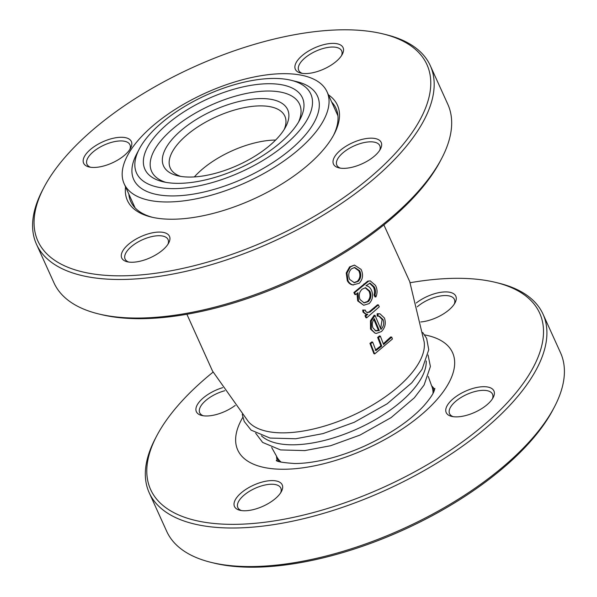 <?xml version="1.0" encoding="UTF-8"?>
<svg xmlns="http://www.w3.org/2000/svg" width="597" height="597" viewBox="0 0 597 597"><rect width="100%" height="100%" fill="white"/><g stroke="black" fill="none" stroke-linecap="round" stroke-linejoin="round"><path stroke-width="0.9" d="M261.374 435.758A91.953 40.529 -24.4 0 0 292.112 444.81A91.953 40.529 -24.4 0 0 410.975 392.102A91.953 40.529 -24.4 0 0 426.228 360.976M186.891 314.268L212.525 371.058L248.442 421.721A97.304 42.887 -24.4 0 0 282.456 432.855A97.304 42.887 -24.4 0 0 408.236 377.073A97.304 42.887 -24.4 0 0 424.183 341.999L409.721 281.605L383.878 224.912M383.304 343.768L390.736 336.939L391.729 337.118L383.595 344.544L380.364 336.141L379.483 335.902L377.655 337.417L380.879 345.79L375.147 350.238M380.879 345.79L381.752 346.073L375.946 350.581L372.715 342.193L371.931 341.88L369.939 343.335L373.856 353.573L374.632 353.939L392.423 339.006L391.729 337.118M375.05 315.403L374.17 315.253L370.468 320.716L370.528 329.096L374.991 333.133L376.386 333.417L381.446 331.551C385.207 327.671 386.192 323.149 384.401 317.985L379.961 313.798L378.065 313.843L378.117 316.186L379.453 316.231L383.087 319.596C384.349 323.313 383.647 326.574 380.968 329.387L375.05 315.403L371.304 320.917L371.334 329.343L374.991 333.133M379.961 313.798L377.155 313.716L377.207 316.052L378.117 316.186M378.946 316.186L382.14 319.47L380.632 328.559M365.424 310.119L362.7 310.037L363.013 312.082L365.394 314.022L367.789 314.32L365.789 315.925L366.662 317.85L379.282 306.828L378.408 304.895L369.924 312.082L367.237 312.567L365.64 311.306L365.424 310.119L363.483 310.216L363.797 312.268L366.17 314.209M366.976 314.141L364.998 315.723L365.871 317.641L366.662 317.85M378.408 304.895L377.468 304.828L369.088 311.925L366.856 312.447M369.565 283.187L373.312 286.941C374.64 289.455 374.886 292.134 374.05 294.978L374.961 296.903L375.901 296.94C377.565 292.993 377.431 289.135 375.476 285.373L370.23 280.874L368.655 281.127L354.611 292.672L355.603 294.612L357.961 292.702L358.469 301.06L363.677 305.268L369.155 303.582C372.759 299.701 373.483 295.149 371.349 289.911C370.065 287.358 368.274 285.963 365.961 285.724L370.05 283.127L374.259 286.926C375.595 289.448 375.834 292.142 374.983 295L375.901 296.94M370.23 280.874L367.737 281.15L353.864 292.552L354.849 294.485L355.603 294.612M356.984 293.5L357.707 300.91L363.677 305.268M354.446 265.098L349.588 266.919L346.238 272.948L347.305 280.717C348.611 283.105 350.409 284.508 352.715 284.933L359.222 283.276C362.894 279.284 363.513 274.657 361.081 269.389L354.446 265.098L350.379 266.896L346.976 272.986L348.036 280.799C349.342 283.194 351.155 284.597 353.476 285.008M166.585 201.973A111.385 49.088 155.6 0 1 124.176 183.831A111.385 49.088 155.6 0 1 168.891 113.557A111.385 49.088 155.6 0 1 284.635 73.67A111.385 49.088 155.6 0 1 327.044 91.811A111.385 49.088 155.6 0 1 282.336 162.085A111.385 49.088 155.6 0 1 166.585 201.973M291.008 80.259L296.642 81.625A100.9 44.469 155.6 0 1 295.202 145.429A100.9 44.469 155.6 0 1 172.145 195.935A100.9 44.469 155.6 0 1 136.541 154.25L139.228 149.116A95.654 42.156 -24.4 0 0 172.973 188.63A95.654 42.156 -24.4 0 0 289.642 140.75A95.654 42.156 -24.4 0 0 291.008 80.259A95.654 42.156 -24.4 0 0 274.359 78.438A95.654 42.156 -24.4 0 0 139.228 149.116M269.501 83.722A86.483 38.118 155.6 0 1 300.015 119.452A86.483 38.118 155.6 0 1 177.839 183.346A86.483 38.118 155.6 0 1 162.787 181.704A86.483 38.118 155.6 0 1 164.018 127.019A86.483 38.118 155.6 0 1 269.501 83.722M165.735 182.324A81.244 35.805 155.6 0 1 171.026 130.392A81.244 35.805 155.6 0 1 268.665 91.028A81.244 35.805 155.6 0 1 298.537 122.079M261.725 98.572A68.14 30.029 155.6 0 1 285.762 126.728A68.14 30.029 155.6 0 1 189.503 177.063A68.14 30.029 155.6 0 1 177.645 175.772A68.14 30.029 155.6 0 1 178.615 132.683A68.14 30.029 155.6 0 1 261.725 98.572M284.247 129.37A62.901 27.723 -24.4 0 0 284.836 116.124A62.901 27.723 -24.4 0 0 260.889 105.878A62.901 27.723 -24.4 0 0 195.525 128.407A62.901 27.723 -24.4 0 0 170.279 168.085A62.901 27.723 -24.4 0 0 180.63 176.376M349.588 266.919L350.379 266.896M346.238 272.948L346.976 272.986M347.305 280.717L348.036 280.799M349.7 279.463C347.999 275.389 348.588 271.844 351.476 268.829L354.663 267.441L359.663 270.754C361.506 274.769 361.021 278.292 358.215 281.321L354.342 282.694L349.7 279.463M354.245 267.478L358.797 270.799L359.663 270.754M358.797 270.799C360.633 274.799 360.17 278.292 357.402 281.284L358.215 281.321M357.402 281.284L353.969 282.657M373.312 286.941L374.259 286.926M374.05 294.978L374.983 295M367.737 281.15L368.655 281.127M353.864 292.552L354.611 292.672M357.707 300.91L358.469 301.06M360.058 299.567C358.506 295.582 359.185 292.12 362.103 289.194L365.573 287.724L369.871 291.179C371.625 295.112 371.103 298.582 368.304 301.589L364.14 302.918L360.058 299.567M365.133 287.732L368.976 291.149L369.871 291.179M368.976 291.149C370.722 295.067 370.215 298.515 367.453 301.485L368.304 301.589M367.453 301.485L363.745 302.836M369.088 311.925L369.924 312.082M362.7 310.037L363.483 310.216M363.013 312.082L363.797 312.268M364.998 315.723L365.789 315.925M370.468 320.716L371.304 320.917M370.528 329.096L371.334 329.343M377.155 313.716L378.065 313.843M382.14 319.47L383.087 319.596M374.334 318.679L379.326 330.537L375.901 330.925L372.968 327.925C371.767 324.708 372.222 321.626 374.334 318.679M373.856 319.402L378.446 330.328L379.326 330.537M378.446 330.328L375.05 330.686M377.655 337.417L378.513 337.671L381.752 346.073M380.364 336.141L378.513 337.671M369.939 343.335L370.7 343.663L374.632 353.939M372.715 342.193L370.7 343.663M165.6 247.233A26.208 11.552 155.6 0 1 127.161 261.755A26.208 11.552 155.6 0 1 125.624 247.083A26.208 11.552 155.6 0 1 156.451 232.211A26.208 11.552 155.6 0 1 168.75 242.889A26.208 11.552 155.6 0 1 165.6 247.233M167.966 244.225A23.589 10.395 -24.4 0 0 168.063 239.554A23.589 10.395 -24.4 0 0 151.041 236.778A23.589 10.395 -24.4 0 0 128.594 249.233A23.589 10.395 -24.4 0 0 125.101 259.046A23.589 10.395 -24.4 0 0 128.683 262.046M127.482 152.444A26.208 11.552 155.6 0 1 89.043 166.966A26.208 11.552 155.6 0 1 87.505 152.295A26.208 11.552 155.6 0 1 118.333 137.422A26.208 11.552 155.6 0 1 130.631 148.101A26.208 11.552 155.6 0 1 127.482 152.444M129.84 149.437A23.589 10.395 -24.4 0 0 129.945 144.765A23.589 10.395 -24.4 0 0 112.923 141.989A23.589 10.395 -24.4 0 0 90.475 154.444A23.589 10.395 -24.4 0 0 86.983 164.257A23.589 10.395 -24.4 0 0 90.565 167.257M339.208 58.551A26.208 11.552 155.6 0 1 300.769 73.073A26.208 11.552 155.6 0 1 299.231 58.402A26.208 11.552 155.6 0 1 330.059 43.529A26.208 11.552 155.6 0 1 342.35 54.208A26.208 11.552 155.6 0 1 339.208 58.551M341.566 55.543A23.589 10.395 -24.4 0 0 341.671 50.872A23.589 10.395 -24.4 0 0 324.649 48.096A23.589 10.395 -24.4 0 0 302.201 60.551A23.589 10.395 -24.4 0 0 298.709 70.364A23.589 10.395 -24.4 0 0 302.291 73.364M377.326 153.339A26.208 11.552 155.6 0 1 338.887 167.861A26.208 11.552 155.6 0 1 337.35 153.19A26.208 11.552 155.6 0 1 368.177 138.317A26.208 11.552 155.6 0 1 380.476 148.996A26.208 11.552 155.6 0 1 377.326 153.339M379.685 150.332A23.589 10.395 -24.4 0 0 379.789 145.661A23.589 10.395 -24.4 0 0 362.767 142.884A23.589 10.395 -24.4 0 0 340.32 155.339A23.589 10.395 -24.4 0 0 336.827 165.153A23.589 10.395 -24.4 0 0 340.409 168.153M395.311 153.399A213.592 94.132 -24.4 0 0 382.781 33.857A213.592 94.132 -24.4 0 0 69.513 152.235A213.592 94.132 -24.4 0 0 43.865 187.6A213.592 94.132 -24.4 0 0 144.071 274.62A213.592 94.132 -24.4 0 0 395.311 153.399M382.781 33.857L385.595 34.544A216.211 95.289 155.6 0 1 430.288 65.64A216.211 95.289 155.6 0 1 398.281 155.548A216.211 95.289 155.6 0 1 192.518 269.777A216.211 95.289 155.6 0 1 36.484 244.277A216.211 95.289 155.6 0 1 42.521 190.167L43.865 187.6M328.417 94.826A115.311 50.82 155.6 0 1 334.208 134.041A115.311 50.82 155.6 0 1 320.358 153.13A115.311 50.82 155.6 0 1 151.235 217.039A115.311 50.82 155.6 0 1 125.549 186.846M128.833 194.092A112.691 49.663 -24.4 0 0 130.758 201.51A112.691 49.663 -24.4 0 0 152.668 217.368M441.743 158.317L440.399 160.884A213.592 94.132 155.6 0 1 414.751 196.249A213.592 94.132 155.6 0 1 101.49 314.619L98.669 313.94A216.211 95.289 -24.4 0 0 415.781 194.115A216.211 95.289 -24.4 0 0 441.743 158.317A216.211 95.289 -24.4 0 0 447.78 104.206L430.288 65.64M133.691 204.808A112.691 49.663 -24.4 0 0 133.915 206.54M337.723 114.087A112.691 49.663 -24.4 0 0 336.559 112.781M36.484 244.277L53.976 282.844A216.211 95.289 -24.4 0 0 98.669 313.94M333.514 135.332A112.691 49.663 -24.4 0 0 336.014 108.408A112.691 49.663 -24.4 0 0 331.701 102.072M554.479 406.833L553.135 409.4A213.592 94.132 155.6 0 1 527.487 444.765A213.592 94.132 155.6 0 1 214.219 563.143L211.405 562.456A216.211 95.289 -24.4 0 0 528.509 442.631A216.211 95.289 -24.4 0 0 554.479 406.833A216.211 95.289 -24.4 0 0 560.516 352.723L543.024 314.156A216.211 95.289 155.6 0 1 511.017 404.072A216.211 95.289 155.6 0 1 305.246 518.3A216.211 95.289 155.6 0 1 149.22 492.794A216.211 95.289 155.6 0 1 155.257 438.683L156.601 436.116A213.592 94.132 -24.4 0 0 256.807 523.136A213.592 94.132 -24.4 0 0 508.047 401.923A213.592 94.132 -24.4 0 0 495.51 282.381A213.592 94.132 -24.4 0 0 410.109 282.732M149.22 492.794L166.712 531.36A216.211 95.289 -24.4 0 0 211.405 562.456M416.266 303A26.208 11.552 155.6 0 1 445.556 291.903A26.208 11.552 155.6 0 1 455.086 302.724A26.208 11.552 155.6 0 1 451.936 307.067A26.208 11.552 155.6 0 1 420.751 321.97M454.302 304.06A23.589 10.395 -24.4 0 0 454.399 299.395A23.589 10.395 -24.4 0 0 439.153 296.216A23.589 10.395 -24.4 0 0 417.266 306.813M235.233 405.408A26.208 11.552 155.6 0 1 201.779 415.482A26.208 11.552 155.6 0 1 200.241 400.818A26.208 11.552 155.6 0 1 222.703 387.647M224.756 390.736A23.589 10.395 -24.4 0 0 203.211 402.968A23.589 10.395 -24.4 0 0 199.719 412.773A23.589 10.395 -24.4 0 0 203.301 415.773M238.36 495.607A26.208 11.552 155.6 0 1 269.187 480.734A26.208 11.552 155.6 0 1 281.478 491.406A26.208 11.552 155.6 0 1 278.336 495.749A26.208 11.552 155.6 0 1 239.897 510.271A26.208 11.552 155.6 0 1 238.36 495.607M280.694 492.741A23.589 10.395 -24.4 0 0 280.799 488.077A23.589 10.395 -24.4 0 0 263.777 485.294A23.589 10.395 -24.4 0 0 241.33 497.756A23.589 10.395 -24.4 0 0 237.837 507.562A23.589 10.395 -24.4 0 0 241.419 510.562M450.086 401.714A26.208 11.552 155.6 0 1 480.913 386.841A26.208 11.552 155.6 0 1 493.204 397.512A26.208 11.552 155.6 0 1 490.055 401.856A26.208 11.552 155.6 0 1 451.623 416.378A26.208 11.552 155.6 0 1 450.086 401.714M492.421 398.848A23.589 10.395 -24.4 0 0 492.525 394.184A23.589 10.395 -24.4 0 0 475.503 391.401A23.589 10.395 -24.4 0 0 453.056 403.863A23.589 10.395 -24.4 0 0 449.563 413.669A23.589 10.395 -24.4 0 0 453.145 416.669M213.122 372.088A213.592 94.132 -24.4 0 0 182.249 400.751A213.592 94.132 -24.4 0 0 156.601 436.116M495.51 282.381L498.331 283.06A216.211 95.289 155.6 0 1 543.024 314.156M281.187 462.16A85.177 37.536 155.6 0 1 276.374 455.914L271.665 447.489M434.049 391.139L431.512 385.535A85.177 37.536 155.6 0 1 433.041 393.274M134.87 207.398A111.385 49.088 -24.4 0 0 135.086 207.86L124.176 183.831M337.939 115.84A111.385 49.088 -24.4 0 0 337.738 115.378L337.939 115.84M194.346 176.921A62.901 27.723 155.6 0 1 275.627 140.049M363.924 283.926L364.797 283.941M373.528 308.53L374.423 308.642M424.639 334.895A117.937 51.976 155.6 0 1 435.094 401.654A117.937 51.976 155.6 0 1 294.022 468.794A117.937 51.976 155.6 0 1 242.8 417.385M277.329 460.899A86.483 38.118 155.6 0 1 276.515 456.212M431.646 385.841A86.483 38.118 155.6 0 1 434.631 389.542M255.658 433.183L262.643 442.429L280.553 449.929L304.843 450.593L330.604 445.72L360.028 435.064L391.065 417.639L414.333 397.818L424.086 385.035L430.407 366.498L428.056 354.976M242.248 414.348L244.203 421.4L251.121 430.146L270.023 438.056L295.731 438.758L323.029 433.601L354.208 422.303L387.11 403.833L411.758 382.834L422.072 369.312L428.75 349.738L426.631 338.365L422.713 332.484M431.512 385.535L428.28 376.446M327.044 91.811L337.738 115.378M278.918 461.511L276.374 455.914M434.892 388.431L434.288 390.542C433.221 393.983 429.661 399.154 423.609 406.072C409.96 420.758 390.386 434.041 364.894 445.914C350.797 452.242 336.954 456.936 323.373 459.988C312.418 462.391 302.798 463.563 294.53 463.518C282.396 462.615 276.321 461.563 276.321 460.354"/></g></svg>

